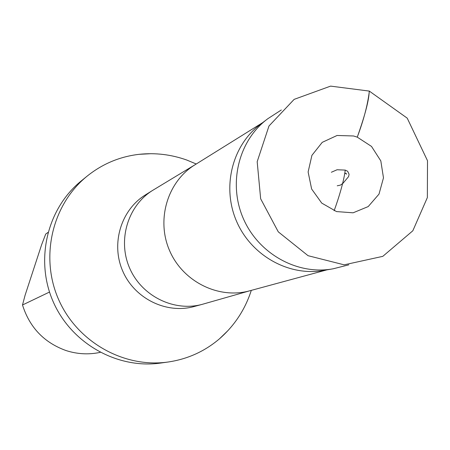 <?xml version="1.0" encoding="UTF-8"?>
<svg xmlns="http://www.w3.org/2000/svg" width="450" height="450" viewBox="0 0 450 450"><rect width="100%" height="100%" fill="white"/><g stroke="black" fill="none" stroke-linecap="round" stroke-linejoin="round"><path stroke-width="0.67" d="M357.266 137.149L353.576 135.979L337.089 135.472L322.239 142.346L311.918 155.346L308.121 171.973L311.625 188.994L321.739 203.102L336.532 211.579L353.098 212.811L368.218 206.567L379.012 194.102L383.479 177.851L380.818 160.909L371.514 146.424L357.266 137.149C363.741 119.852 367.768 104.501 369.349 91.091L330.598 86.119L294.148 99.366L268.971 126.017L257.181 161.691L260.657 198.787L278.286 231.851L308.064 255.696L344.16 264.831L382.804 256.348L412.83 230.777L427.359 197.567L427.5 160.706L407.222 118.153L369.248 91.052C368.921 102.51 362.863 121.241 357.272 137.154M348.829 264.831L333.242 268.774C297.681 275.512 258.643 253.991 243.366 218.649C227.886 183.392 238.703 140.153 267.851 118.693L281.323 109.98M47.942 232.447L45.697 234.09L41.636 244.688L25.116 295.166L22.5 304.988C29.593 327.409 44.072 342.585 65.936 350.522C76.967 354.094 88.11 354.769 99.371 352.547L100.198 352.378M45.697 234.09L47.931 232.493M49.506 292.05L22.5 304.988M331.521 269.072L324.225 270.332C289.558 276.896 251.539 255.96 236.672 221.563C221.608 187.256 232.155 145.159 260.567 124.234L266.462 119.751M227.97 330.587L219.51 338.782C204.694 351.394 187.588 359.134 168.199 362.002C123.857 368.37 76.956 341.882 58.472 299.205C39.803 256.618 52.341 204.232 87.193 176.091C102.499 163.839 119.812 156.583 139.14 154.322L150.896 153.703M87.193 176.091L81.315 180.872C47.121 208.479 34.824 259.819 53.111 301.545C71.218 343.35 117.191 369.298 160.689 363.054L168.199 362.002M334.125 210.752C339.165 196.926 344.048 180.399 345.218 170.089M326.852 269.882L249.66 290.818C218.694 299.413 182.993 281.745 169.65 250.768C156.049 219.898 167.417 181.727 194.794 164.903L262.693 122.619M250.059 290.706L202.309 304.324C174.094 312.103 141.727 296.168 129.673 268.183C117.383 240.306 127.749 205.751 152.662 190.378L195.148 164.683M202.309 304.324L193.984 306.568C166.309 314.201 134.584 298.598 122.777 271.187C110.739 243.883 120.915 210.026 145.35 194.951L152.662 190.378M346.618 174.218L345.909 173.149L344.914 173.784M331.352 172.26L337.084 169.751L345.229 170.094L347.653 171.27L349.099 174.279L348.593 176.597L343.108 183.161L340.515 185.102L337.224 185.794M196.245 163.997L186.801 160.054C171.326 154.524 155.441 152.612 139.14 154.322M219.51 338.782C234.551 325.598 245.149 309.459 251.303 290.368"/></g></svg>
